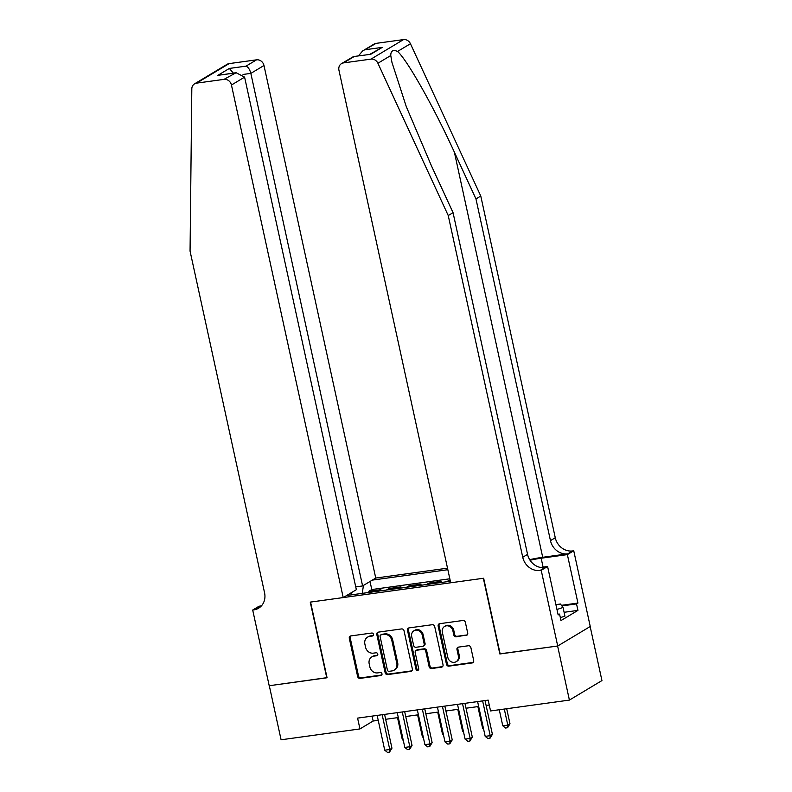 <?xml version="1.0" encoding="UTF-8"?>
<svg xmlns="http://www.w3.org/2000/svg" width="792" height="792" viewBox="0 0 792 792"><rect width="100%" height="100%" fill="white"/><g stroke="black" fill="none" stroke-linecap="round" stroke-linejoin="round"><path stroke-width="1.19" d="M373.478 634.333A1.544 1.366 -121 0 0 371.765 633.036L350.816 635.927A2.198 1.96 -121 0 0 349.302 638.322L357.637 676.526A2.198 1.96 -121 0 0 360.073 678.378L381.021 675.497A1.544 1.366 -121 0 0 380.378 672.527L377.665 672.893A7.049 6.267 -121 0 1 369.874 666.973L369.181 663.785A7.049 6.267 -121 0 1 371.864 656.875A7.049 6.267 -121 0 1 374.012 656.122L376.725 655.756A1.544 1.366 -121 0 0 376.071 652.776L373.359 653.153A7.049 6.267 -121 0 1 365.567 647.232L364.874 644.044A7.049 6.267 -121 0 1 367.557 637.134A7.049 6.267 -121 0 1 369.706 636.382L372.418 636.006A1.544 1.366 -121 0 0 373.478 634.333M466.191 635.451A2.198 1.96 -121 0 0 467.706 633.056L465.369 622.334A2.198 1.96 -121 0 0 462.934 620.482L439.659 623.69A2.198 1.96 -121 0 0 438.154 626.086L446.48 664.29A2.198 1.96 -121 0 0 448.916 666.141L472.19 662.944A2.198 1.96 -121 0 0 473.695 660.548L470.874 647.599A2.198 1.96 -121 0 0 468.438 645.747L458.479 647.113A2.198 1.96 -121 0 0 456.974 649.509L458.37 655.934A5.891 5.237 -121 0 1 456.123 661.706A5.891 5.237 -121 0 1 447.817 657.39L442.332 632.234A5.891 5.237 -121 0 1 444.579 626.452A5.891 5.237 -121 0 1 452.885 630.779L453.796 634.966A2.198 1.96 -121 0 0 456.232 636.817L467.072 634.927A2.198 1.96 -121 0 0 467.26 634.887M500.128 653.806L557.617 646.015L569.408 700.088L601.94 680.566L590.159 626.541M499.851 653.974L483.348 578.279L310.563 602.068L327.066 677.764L269.3 685.723L281.091 739.787L359.954 728.927L373.141 721.017L378.22 720.314M569.408 700.088L490.545 710.949L488.189 700.128L357.588 718.116L359.954 728.927M404.029 630.779A2.198 1.96 -121 0 0 401.593 628.927L378.328 632.135A2.198 1.96 -121 0 0 376.814 634.531L385.15 672.745A2.198 1.96 -121 0 0 387.585 674.596L410.85 671.388A2.198 1.96 -121 0 0 412.365 668.992L404.029 630.779M408.989 627.908L432.264 624.71A2.198 1.96 -121 0 1 434.699 626.561L443.035 664.765A2.198 1.96 -121 0 1 441.52 667.161L431.561 668.537A2.198 1.96 -121 0 1 429.125 666.686L425.75 651.182A2.198 1.96 -121 0 0 423.314 649.331L416.711 650.242A2.198 1.96 -121 0 0 415.196 652.638L418.711 668.775A1.544 1.366 -121 0 1 415.958 669.151L407.484 630.303A2.198 1.96 -121 0 1 408.989 627.908M450.123 580.12L449.203 580.239L449.45 581.358M438.669 582.843L441.164 581.348L429.115 583.011L429.353 584.13M418.582 585.615L421.077 584.12L409.018 585.773L409.266 586.892M398.485 588.377L400.98 586.882L388.931 588.545L386.437 590.04M389.169 589.664L388.931 588.545M447.52 568.171L375.745 578.051L263.983 65.498L250.846 73.389L243.025 74.458M447.856 569.705L372.309 580.11M346.639 595.515L450.361 581.239M406.524 587.268L409.018 585.773M426.621 584.506L429.115 583.011M446.708 581.734L449.203 580.239M449.836 578.794L371.785 589.545L368.834 591.307L380.893 589.654L378.398 591.149M385.654 719.294L398.307 717.552M405.742 716.522L418.394 714.78M425.839 713.76L438.491 712.018M445.926 710.988L458.578 709.246M466.023 708.226L478.675 706.484M486.11 705.454L489.258 705.029M372.072 716.126L373.141 721.017M369.082 592.426L368.834 591.307M371.785 589.545L370.022 581.486M363.449 585.427L362.251 593.366M352.39 594.723L350.925 592.951M373.27 635.491L370.587 635.857A7.049 6.267 -121 0 0 368.438 636.61L367.557 637.134M371.864 656.875L372.745 656.35A7.049 6.267 -121 0 1 374.893 655.598L377.576 655.231M350.628 635.956A2.198 1.96 -121 0 0 350.183 637.788L358.519 676.002A2.198 1.96 -121 0 0 360.954 677.853L381.873 674.972M378.13 632.174A2.198 1.96 -121 0 0 377.695 634.006L386.031 672.21A2.198 1.96 -121 0 0 388.466 674.061L411.731 670.864A2.198 1.96 -121 0 0 411.929 670.824M381.14 634.808A1.544 1.366 -121 0 0 380.091 636.481L387.397 670.022A1.544 1.366 -121 0 0 389.1 671.319L391.961 670.923A7.049 6.267 -121 0 0 394.109 670.181A7.049 6.267 -121 0 0 396.792 663.26L391.793 640.342A7.049 6.267 -121 0 0 384.001 634.412L381.14 634.808L382.021 634.283A1.544 1.366 -121 0 0 381.556 634.442L380.675 634.976M394.109 670.181L394.99 669.646A7.049 6.267 -121 0 0 397.673 662.736L396.792 663.26M382.021 634.283L384.882 633.887A7.049 6.267 -121 0 1 392.674 639.807L397.673 662.736M416.038 650.479L416.919 649.955A2.198 1.96 -121 0 1 417.582 649.717L424.195 648.806A2.198 1.96 -121 0 1 426.631 650.658L430.007 666.161A2.198 1.96 -121 0 0 432.442 668.012L442.401 666.636A2.198 1.96 -121 0 0 442.589 666.597M408.801 627.947A2.198 1.96 -121 0 0 408.365 629.779L416.83 668.626A1.544 1.366 -121 0 0 418.513 669.923M422.245 635.105A5.891 5.237 -121 0 0 413.939 630.779A5.891 5.237 -121 0 0 411.692 636.56L413.622 645.421A2.198 1.96 -121 0 0 416.057 647.272L422.661 646.361A2.198 1.96 -121 0 0 424.175 643.965L422.245 635.105L423.116 634.58A5.891 5.237 -121 0 0 414.81 630.254L413.939 630.779M423.334 646.133L424.215 645.599A2.198 1.96 -121 0 0 425.057 643.441L424.175 643.965M423.116 634.58L425.057 643.441M444.579 626.452L445.46 625.928A5.891 5.237 -121 0 1 453.767 630.254L454.677 634.442A2.198 1.96 -121 0 0 457.113 636.293L467.072 634.927M456.123 661.706L457.004 661.181A5.891 5.237 -121 0 0 459.251 655.41L458.37 655.934M458.291 647.153A2.198 1.96 -121 0 0 457.845 648.985L459.251 655.41M439.471 623.73A2.198 1.96 -121 0 0 439.025 625.551L447.361 663.765A2.198 1.96 -121 0 0 449.797 665.617L473.072 662.409A2.198 1.96 -121 0 0 473.26 662.379M397.525 717.661L402.316 739.639L403.098 739.53M403.296 740.421L402.316 739.639M382.17 714.731L389.753 749.499L384.734 750.192L377.15 715.423M384.585 714.394L391.951 748.183L389.753 749.499L389.515 752.123L387.506 752.4L384.734 750.192M391.951 748.183L389.515 752.123M555.905 604.633L560.419 604.019L563.043 607.454L564.934 616.107L560.34 617.651M563.043 607.454L556.964 609.503M355.747 586.882L362.597 585.941L250.846 73.389C249.777 69.429 248.173 67.013 246.035 66.142L256.549 59.836L229.116 63.617L196.584 83.14A6.732 5.989 -121 0 0 194.535 83.853A6.732 5.989 -121 0 0 191.812 88.882L190.06 251.114L264.568 592.812A15.701 13.969 59 0 1 258.578 608.216A15.701 13.969 59 0 1 253.806 609.889L252.697 610.038L269.201 685.733L327.037 677.645M362.597 585.941L375.745 578.051M326.759 677.803L310.256 602.118L343.213 597.574L231.452 85.021A6.732 5.989 -121 0 0 224.017 79.358L196.584 83.14M252.697 610.038L259.073 606.217L261.41 605.89M343.213 597.574L356.351 589.693L244.599 77.131L231.452 85.021M194.535 83.853L227.066 64.33A6.732 5.989 59 0 1 229.116 63.617M256.549 59.836A6.732 5.989 59 0 1 263.983 65.498M260.825 606.494A15.701 13.969 59 0 1 258.618 606.999L253.806 609.889M224.017 79.358L236.095 72.725L244.599 77.131M234.521 73.052L217.84 75.349L236.095 72.725M217.84 75.349L229.363 68.439L233.353 73.111M376.091 43.372L362.597 50.965L374.042 44.095A6.732 5.989 59 0 1 376.091 43.372L403.514 39.6A6.732 5.989 59 0 1 410.444 43.728L480.774 196.03L475.962 198.921L550.46 540.629A15.701 13.969 -121 0 0 567.824 553.826L542.708 557.291A29.215 4.742 -12.3 0 0 529.67 559.657M475.962 198.921L454.39 152.222C434.016 107.445 407.187 59.855 397.574 51.45C393 49.46 390.733 50.827 390.773 55.529L391.951 62.38L406.286 106.623L431.492 165.964L453.054 212.662L527.561 554.37A15.701 13.969 -121 0 0 544.926 567.577L540.114 570.458L541.213 570.309L557.716 646.005L500.158 653.935L483.655 578.239L450.697 582.773L338.946 70.221A6.732 5.989 -121 0 1 341.51 63.617A6.732 5.989 -121 0 1 343.56 62.895L370.983 59.123L403.514 39.6M480.774 196.03L555.271 537.738A15.701 13.969 -121 0 0 572.646 550.935L573.745 550.787L590.248 626.482L557.716 646.005M453.054 212.662L448.242 215.553L522.74 557.261A15.701 13.969 -121 0 0 540.114 570.458M390.773 55.529L377.913 63.251L448.242 215.553M561.419 605.336L577.932 603.058L576.527 603.9L561.874 605.92M558.014 614.295L559.558 614.087L560.974 620.572L577.942 610.385L576.527 603.9M559.558 614.087L558.152 614.929L547.589 566.488L541.213 570.309M573.745 550.787L567.369 554.608L541.154 558.221A25.235 4.099 -12.3 0 0 530.036 560.231M577.932 603.058L567.369 554.608M540.54 567.458L547.589 566.488M377.913 63.251A6.732 5.989 -121 0 0 370.983 59.123M577.942 610.385L564.102 612.295M362.597 50.965L358.459 55.876M365.587 49.678L382.259 47.381L369.874 54.302M382.259 47.381L370.745 54.302L353.48 56.569L341.51 63.617M370.745 54.302L353.48 56.569M417.612 714.889L422.403 736.877L423.195 736.768M423.383 737.649L422.403 736.877M437.709 712.127L442.5 734.105L443.282 733.996M443.48 734.887L442.5 734.105M457.796 709.355L462.587 731.343L463.379 731.234M463.567 732.115L462.587 731.343M477.883 706.593L482.684 728.571L483.466 728.462M483.665 729.353L482.684 728.571M402.267 711.968L409.84 746.737L404.821 747.42L397.238 712.652M404.672 711.632L412.038 745.411L409.84 746.737L409.613 749.361L407.603 749.638L404.821 747.42M412.038 745.411L409.613 749.361M422.354 709.196L429.937 743.965L424.908 744.658L417.334 709.889M424.769 708.87L432.135 742.649L429.937 743.965L429.7 746.589L427.69 746.866L424.908 744.658M432.135 742.649L429.7 746.589M442.451 706.434L450.024 741.203L445.005 741.896L437.422 707.117M444.857 706.098L452.222 739.876L450.024 741.203L449.797 743.827L447.787 744.104L445.005 741.896M452.222 739.876L449.797 743.827M462.538 703.662L470.121 738.431L465.092 739.124L457.519 704.355M464.953 703.336L472.319 737.114L470.121 738.431L469.884 741.055L467.874 741.332L465.092 739.124M472.319 737.114L469.884 741.055M499.267 709.741L502.772 725.809L507.791 725.116L509.989 723.799L506.702 708.721M509.989 723.799L507.563 727.739L507.791 725.116L504.296 709.048M507.563 727.739L505.553 728.016L502.772 725.809M482.625 700.9L490.208 735.669L485.189 736.362L477.606 701.593M485.041 700.564L492.406 734.342L490.208 735.669L489.981 738.293L487.971 738.57L485.189 736.362M492.406 734.342L489.981 738.293M370.587 635.857L369.706 636.382M377.556 655.251L376.725 655.756M374.893 655.598L374.012 656.122M381.863 674.992L381.021 675.497M360.954 677.853L360.073 678.378M358.519 676.002L357.637 676.526M350.183 637.788L349.302 638.322M373.25 635.511L372.418 636.006M411.731 670.864L410.85 671.388M388.466 674.061L387.585 674.596M386.031 672.21L385.15 672.745M377.695 634.006L376.814 634.531M392.674 639.807L391.793 640.342M384.882 633.887L384.001 634.412M442.401 666.636L441.52 667.161M432.442 668.012L431.561 668.537M430.007 666.161L429.125 666.686M426.631 650.658L425.75 651.182M424.195 648.806L423.314 649.331M417.582 649.717L416.711 650.242M416.83 668.626L415.958 669.151M408.365 629.779L407.484 630.303M457.113 636.293L456.232 636.817M454.677 634.442L453.796 634.966M453.767 630.254L452.885 630.779M457.845 648.985L456.974 649.509M473.072 662.409L472.19 662.944M449.797 665.617L448.916 666.141M447.361 663.765L446.48 664.29M439.025 625.551L438.154 626.086M229.363 68.439L246.035 66.142M454.39 152.222L542.708 557.291M527.561 554.37L522.74 557.261M550.46 540.629L555.271 537.738M354.064 56.598L343.56 62.895M410.444 43.728L397.574 51.45M567.824 553.826L572.646 550.935M543.084 567.102L541.154 558.221"/></g></svg>
